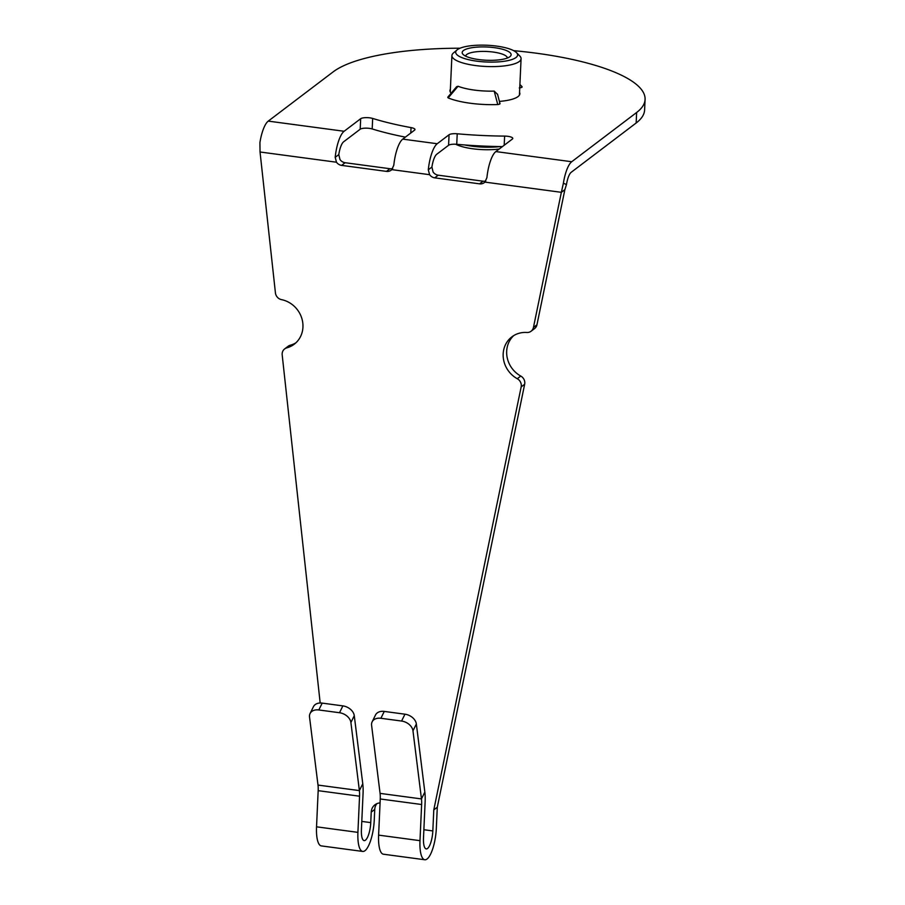 <?xml version="1.0" encoding="UTF-8"?>
<svg xmlns="http://www.w3.org/2000/svg" width="905" height="905" viewBox="0 0 905 905"><rect width="100%" height="100%" fill="white"/><g stroke="black" fill="none" stroke-linecap="round" stroke-linejoin="round"><path stroke-width="1.36" d="M485.793 180.989A7.285 6.674 52.8 0 1 483.066 181.192L479.56 183.839A7.285 6.674 -127.2 0 0 484.288 182.64A7.285 6.674 -127.2 0 0 484.91 182.097L486.913 177.651A25.51 7.591 97.6 0 1 495.85 151.576L571.722 161.735L636.634 112.492L636.158 123.001A160.343 43.395 2.6 0 0 644.609 109.958L645.084 99.448A160.343 43.395 -177.4 0 1 636.634 112.492M479.56 183.839L434.728 177.844L438.235 175.185L483.066 181.192M438.235 175.185A7.285 6.674 52.8 0 1 433.099 172.029L431.911 167.063L428.291 169.801L429.603 174.688A7.285 6.674 -127.2 0 0 434.728 177.844M392.691 168.522A7.285 6.674 52.8 0 1 389.953 168.726L386.446 171.384A7.285 6.674 -127.2 0 0 391.175 170.174A7.285 6.674 -127.2 0 0 391.808 169.631L393.811 165.185A25.51 7.591 97.6 0 1 402.748 139.121L437.228 143.737L449.061 134.755A7.285 1.968 -177.4 0 1 457.217 133.782A160.343 43.395 2.6 0 0 504.617 136.101A7.285 1.968 -177.4 0 1 512.784 138.431A7.285 1.968 -177.4 0 1 512.4 139.019L495.85 151.576M386.446 171.384L341.626 165.377L345.122 162.719L389.953 168.726M345.122 162.719A7.285 6.674 52.8 0 1 339.997 159.563L338.798 154.597L335.189 157.334L336.49 162.221A7.285 6.674 -127.2 0 0 341.626 165.377M335.189 157.334A25.51 7.591 -82.4 0 1 344.126 131.27L360.676 118.713A7.285 1.968 -177.4 0 1 372.668 118.442A160.343 43.395 2.6 0 0 411.04 127.605A7.285 1.968 -177.4 0 1 414.965 129.551A7.285 1.968 -177.4 0 1 414.581 130.139L402.748 139.121M405.361 137.13A160.343 43.395 -177.4 0 1 372.193 128.951A7.285 1.968 2.6 0 0 360.19 129.223L343.651 141.78A14.582 4.333 97.6 0 0 338.798 154.597M502.422 146.599A160.343 43.395 -177.4 0 1 456.742 144.302A7.285 1.968 2.6 0 0 448.586 145.264L436.753 154.246A14.582 4.333 97.6 0 0 431.911 167.063M428.291 169.801A25.51 7.591 -82.4 0 1 437.228 143.737M433.789 809.896L437.285 807.237L436.334 828.267A25.51 7.591 -82.4 0 1 424.773 859.75L383.392 854.207A25.51 7.591 97.6 0 1 378.607 835.123L380.247 798.979A14.582 4.333 -82.4 0 0 380.077 793.38L371.593 725.301A10.928 7.817 26.2 0 1 372.136 721.851A10.928 7.817 26.2 0 1 380.892 718.276L401.582 721.047A10.928 7.817 26.2 0 1 412.974 730.833L421.459 798.923L424.841 792.067A25.51 7.591 -82.4 0 1 425.135 801.853L423.495 838.007A14.582 4.333 97.6 0 0 426.221 848.913A14.582 4.333 97.6 0 0 432.828 830.926L433.789 809.896L521.167 386.899A7.285 6.674 -127.2 0 0 517.275 378.72A25.51 23.36 52.8 0 1 511.891 336.841A25.51 23.36 52.8 0 1 526.823 332.474A7.285 6.674 -127.2 0 0 531.099 331.23A7.285 6.674 -127.2 0 0 533.452 327.429L536.948 324.782L564.867 189.665L561.36 192.324L563.385 183.24A25.51 7.591 -82.4 0 1 571.722 161.735M536.948 324.782A7.285 6.674 52.8 0 1 534.595 328.572L531.099 331.23M513.712 335.608A25.51 23.36 -127.2 0 0 520.771 376.061A7.285 6.674 52.8 0 1 524.662 384.24L437.285 807.237M362.701 851.435L321.32 845.904A25.51 7.591 97.6 0 1 316.535 826.819L318.175 790.665A14.582 4.333 -82.4 0 0 318.006 785.076L309.521 716.986A10.928 7.817 26.2 0 1 310.064 713.536A10.928 7.817 26.2 0 1 318.82 709.961L339.511 712.733A10.928 7.817 26.2 0 1 350.902 722.529L359.387 790.608A14.582 4.333 97.6 0 1 359.557 796.208L357.916 832.362A25.51 7.591 -82.4 0 0 362.701 851.435A25.51 7.591 -82.4 0 0 374.263 819.953L374.738 809.443A10.928 10.012 52.8 0 1 376.887 803.663M460.034 48.225A160.343 43.395 -177.4 0 0 333.176 71.857L268.253 121.112A25.51 7.591 97.6 0 0 259.916 142.617L260.04 151.995L275.425 292.892A7.285 6.674 -127.2 0 0 281.512 299.634A25.51 23.36 52.8 0 1 301.965 318.865A25.51 23.36 52.8 0 1 294.227 344.217A25.51 23.36 52.8 0 1 286.772 347.871A7.285 6.674 -127.2 0 0 284.645 348.911L288.152 346.253A7.285 6.674 52.8 0 1 290.279 345.212A25.51 23.36 -127.2 0 0 295.912 342.803M636.158 123.001L571.247 172.255A14.582 4.333 97.6 0 0 566.473 184.541L564.867 189.665M513.655 50.657A160.343 43.395 -177.4 0 1 645.084 99.448M519.549 92.378A34.99 9.469 -177.4 0 1 519.855 93.758A34.99 9.469 -177.4 0 1 518.011 96.609A34.99 9.469 -177.4 0 1 499.413 101.405M451.143 93.204A34.99 9.469 -177.4 0 1 449.955 90.591A34.99 9.469 -177.4 0 1 450.385 89.244M318.006 785.076L359.387 790.608L362.769 783.764A25.51 7.591 -82.4 0 1 363.063 793.549L361.412 829.704A14.582 4.333 97.6 0 0 364.149 840.609A14.582 4.333 97.6 0 0 370.756 822.611L371.231 812.102L374.738 809.443M284.645 348.911A7.285 6.674 -127.2 0 0 282.19 354.907L320.178 703.004M380.066 802.905A10.928 10.012 -127.2 0 0 374.975 804.771A10.928 10.012 -127.2 0 0 371.231 812.102M484.91 182.097L561.36 192.324L533.452 327.429M424.773 859.75A25.51 7.591 -82.4 0 1 419.988 840.666L421.628 804.511A14.582 4.333 97.6 0 0 421.459 798.923L380.077 793.38M566.473 184.541L563.385 183.24M424.841 792.067L416.357 723.989A10.928 7.817 -153.8 0 0 404.954 714.192L384.263 711.421A10.928 7.817 -153.8 0 0 375.507 714.995L372.136 721.851M362.769 783.764L354.274 715.674A10.928 7.817 -153.8 0 0 342.882 705.889L322.191 703.117A10.928 7.817 -153.8 0 0 313.435 706.692L310.064 713.536M465.668 56.155A20.849 5.645 -177.4 0 1 466.765 54.481A20.849 5.645 -177.4 0 1 489.956 51.698A20.849 5.645 -177.4 0 1 507.332 58.044M509.832 56.732A24.503 6.629 2.6 0 0 510.058 56.551A24.503 6.629 2.6 0 0 486.958 47.003A24.503 6.629 2.6 0 0 463.077 54.413A24.503 6.629 2.6 0 0 485.996 60.228A24.503 6.629 2.6 0 0 509.832 56.732M515.963 57.547A30.974 8.383 2.6 0 0 516.461 52.614A30.974 8.383 2.6 0 0 487.037 45.25A30.974 8.383 2.6 0 0 457.059 49.922A30.974 8.383 2.6 0 0 477.161 61.212A30.974 8.383 2.6 0 0 515.963 57.547M455.724 144.234A30.974 8.383 2.6 0 0 499.221 149.031M464.718 144.958A34.616 9.367 2.6 0 0 500.227 146.576M457.059 49.922L453.428 52.988A34.616 9.367 2.6 0 0 451.912 55.556A34.616 9.367 2.6 0 0 480.668 66.122A34.616 9.367 2.6 0 0 519.255 61.517A34.616 9.367 2.6 0 0 521.076 58.701A34.616 9.367 2.6 0 0 519.798 56.008L516.461 52.614M519.255 87.955C521.868 87.593 522.671 87.084 521.642 86.439M519.911 84.437L522.027 86.665M458.066 86.258L456.64 86.699L447.737 97.242L448.156 97.91L458.066 86.258A34.616 9.367 -177.4 0 0 494.198 91.1L497.773 104.55C500.001 104.256 500.578 103.713 499.503 102.944M497.58 94.403L494.198 91.1M497.512 94.109L499.933 103.43M497.773 104.55A45.555 12.331 -177.4 0 1 448.156 97.91M360.676 118.713L360.19 129.223M372.668 118.442L372.193 128.951M411.04 127.605L410.791 133.012M449.061 134.755L448.586 145.264M457.217 133.782L456.742 144.302M504.617 136.101L504.198 145.253M268.253 121.112L344.126 131.27M391.808 169.631L429.603 174.688M336.49 162.221L260.04 151.995M316.535 826.819L357.916 832.362M361.796 821.412L370.756 822.611M423.868 829.727L432.828 830.926M378.607 835.123L419.988 840.666M521.167 386.899L524.662 384.24M520.771 376.061L517.275 378.72M290.279 345.212L286.772 347.871M416.357 723.989L412.974 730.833M404.954 714.192L401.582 721.047M384.263 711.421L380.892 718.276M421.628 804.511L380.247 798.979M354.274 715.674L350.902 722.529M342.882 705.889L339.511 712.733M322.191 703.117L318.82 709.961M359.557 796.208L318.175 790.665M519.425 95.104L521.076 58.701M450.26 91.971L451.912 55.556"/></g></svg>
